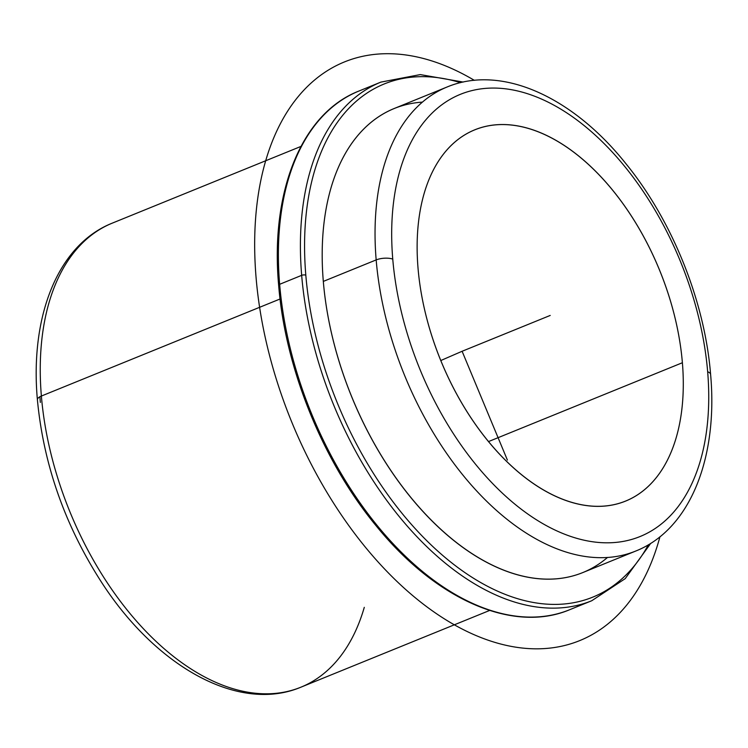 <?xml version="1.0" encoding="UTF-8"?>
<svg xmlns="http://www.w3.org/2000/svg" width="748" height="748" viewBox="0 0 748 748"><rect width="100%" height="100%" fill="white"/><g stroke="black" fill="none" stroke-linecap="round" stroke-linejoin="round"><path stroke-width="1.12" d="M682.391 362.733A200.371 118.343 -112.1 0 1 625.683 501.057A200.371 118.343 -112.1 0 1 418.029 268.149A200.371 118.343 -112.1 0 1 474.737 129.834A200.371 118.343 -112.1 0 1 682.391 362.733L488.538 441.563L682.391 362.733A200.371 118.343 67.9 0 0 534.689 130.507A200.371 118.343 67.9 0 0 418.029 268.149A200.371 118.343 67.9 0 0 565.74 500.384A200.371 118.343 67.9 0 0 682.391 362.733M376.169 259.911A250.458 147.926 67.9 0 0 635.744 551.042A250.458 147.926 -112.1 0 1 376.169 259.911L323.314 281.407L376.169 259.911A250.458 147.926 -112.1 0 1 447.061 87.011A250.458 147.926 67.9 0 0 376.169 259.911A11.79 4.441 -4.8 0 1 392.756 259.107A238.677 140.961 -112.1 0 1 531.716 95.146A238.677 140.961 -112.1 0 1 707.664 371.775A238.677 140.961 -112.1 0 1 568.704 535.736A238.677 140.961 -112.1 0 1 392.756 259.107A11.79 4.441 175.2 0 0 376.169 259.911M582.879 572.538A250.458 147.926 -112.1 0 1 323.314 281.407A250.458 147.926 -112.1 0 1 394.196 108.507L447.061 87.011C501.73 64.206 572.8 96.969 625.973 163.765C672.34 220.697 704.803 301.472 710.6 374.374A11.79 4.441 175.2 0 0 707.664 371.775A238.677 140.961 67.9 0 0 531.716 95.146A238.677 140.961 67.9 0 0 392.756 259.107A238.677 140.961 67.9 0 0 568.704 535.736A238.677 140.961 67.9 0 0 707.664 371.775A11.79 4.441 -4.8 0 1 710.6 374.374C718.183 457.982 690.105 529.481 635.744 551.042L582.879 572.538M300.958 146.421L112.256 223.147C57.895 244.699 29.817 316.198 37.4 399.815C43.59 464.891 65.113 525.938 101.971 582.944C156.575 667.076 238.995 713.265 300.939 687.178A250.458 147.926 -112.1 0 1 41.374 396.047L280.051 298.994L41.374 396.047A250.458 147.926 -112.1 0 1 112.256 223.147A250.458 147.926 67.9 0 0 41.374 396.047A11.79 4.441 175.2 0 0 37.4 399.815A11.79 4.441 -4.8 0 1 41.374 396.047A250.458 147.926 67.9 0 0 300.939 687.178A250.458 147.926 67.9 0 0 364.285 607.339M40.336 402.415A238.677 140.961 -112.1 0 1 39.906 396.739M648.385 544.768A276.984 163.588 -112.1 0 1 451.895 562.992A276.984 163.588 -112.1 0 1 305.81 275.142A276.984 163.588 -112.1 0 1 460.497 82.682A276.984 163.588 67.9 0 0 305.81 275.142A276.984 163.588 67.9 0 0 451.895 562.992A276.984 163.588 67.9 0 0 648.385 544.768M422.405 102.121A250.458 147.926 67.9 0 0 323.314 281.407A250.458 147.926 67.9 0 0 434.878 523.684A250.458 147.926 67.9 0 0 607.535 557.428M463.19 82.065L420.283 74.594L380.9 82.102L358.872 91.06A279.93 165.327 67.9 0 0 279.64 284.305A279.93 165.327 -112.1 0 1 358.872 91.06C301.771 113.294 270.112 191.273 278.649 285.25A2.945 1.113 -4.8 0 1 279.64 284.305L301.668 275.348L279.64 284.305A2.945 1.113 175.2 0 0 278.649 285.25C285.231 368.624 323.014 461.712 376.422 526.143C435.944 599.7 513.221 633.659 569.752 609.685A279.93 165.327 -112.1 0 1 279.64 284.305A279.93 165.327 67.9 0 0 569.752 609.685L591.771 600.728A279.93 165.327 -112.1 0 1 301.668 275.348A2.945 1.113 -4.8 0 1 305.81 275.142A2.945 1.113 175.2 0 0 301.668 275.348A279.93 165.327 -112.1 0 1 380.9 82.102A279.93 165.327 67.9 0 0 301.668 275.348A279.93 165.327 67.9 0 0 591.771 600.728L625.225 578.625L650.751 543.329M278.649 285.25A2.945 1.113 175.2 0 0 279.387 285.895M507.396 460.076L462.105 351.27L440.796 360.527M462.105 351.27L550.21 315.441M659.942 536.765A312.337 184.466 -112.1 0 1 494.25 642.186A312.337 184.466 -112.1 0 1 292.879 424.789A312.337 184.466 -112.1 0 1 280.687 123.121A312.337 184.466 -112.1 0 1 474.354 80.345M300.939 687.178L489.641 610.452"/></g></svg>

